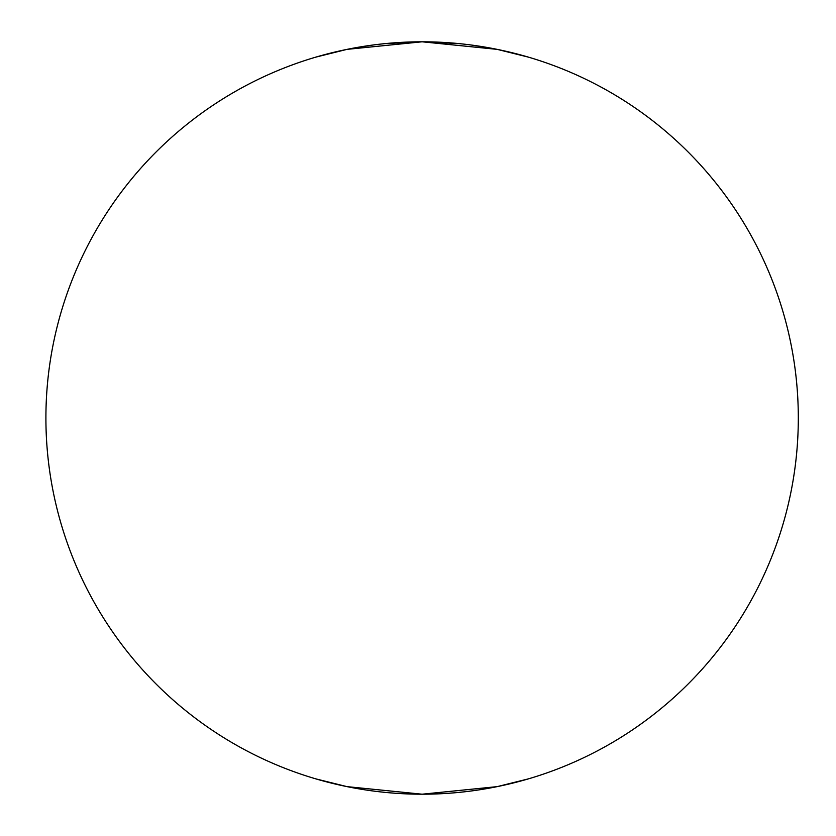 <?xml version="1.0" encoding="UTF-8"?>
<svg xmlns="http://www.w3.org/2000/svg" width="836" height="836" viewBox="0 0 836 836"><rect width="100%" height="100%" fill="white"/><g stroke="black" fill="none" stroke-linecap="round" stroke-linejoin="round"><path stroke-width="1.25" d="M315.924 778.901L347.013 786.634L422.107 794.2L497.201 786.634L528.3 778.901M528.3 57.099L497.201 49.366L422.107 41.8L347.013 49.366L315.924 57.099M505.675 51.195L498.36 49.606M491.683 48.289L471.755 45.092M459.539 43.671L423.643 41.8M420.404 41.8L384.675 43.671M372.469 45.092L352.531 48.289M345.864 49.606L338.549 51.195M45.907 418A376.2 376.2 0 0 0 610.207 743.8A376.2 376.2 0 0 0 610.207 92.2A376.2 376.2 0 0 0 45.907 418"/></g></svg>
